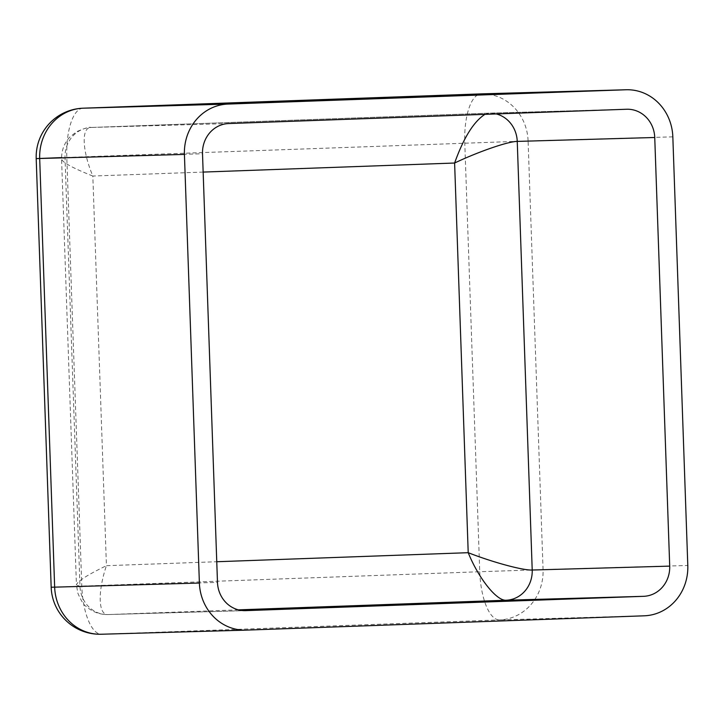 <?xml version="1.0" encoding="UTF-8"?>
<svg xmlns="http://www.w3.org/2000/svg" width="724" height="724" viewBox="0 0 724 724"><rect width="100%" height="100%" fill="white"/><g stroke="black" fill="none" stroke-linecap="round" stroke-linejoin="round"><path stroke-width="0.54" stroke-dasharray="3.62 2.71" d="M484.971 114.338L489.089 113.161A29.241 27.15 -91.6 0 1 489.261 113.152L91.07 127.469C81.233 127.279 82.065 150.411 92.826 176.041C73.151 168.23 62.735 162.592 61.576 159.135L65.015 157.669A29.241 27.15 -91.6 0 1 91.124 127.469L91.07 127.469C89.514 126.79 84.699 128.202 76.626 131.696L69.766 137.126C64.228 143.117 61.495 150.447 61.576 159.135L76.445 584.974C77.359 581.336 87.351 574.91 106.428 565.697C97.469 592.087 98.283 615.373 108.129 614.549A29.241 27.15 -91.6 0 1 107.957 614.549C99.731 614.667 92.482 611.97 86.219 606.459C83.921 605.255 81.124 600.802 77.821 593.092L76.445 584.983L79.975 586.295L217.481 582.386M644.279 615.807L499.542 619.925A48.734 18.1 87.9 0 1 479.75 571.734L543.063 569.589A48.734 45.25 -91.6 0 1 499.542 619.925L101.577 634.233L246.314 630.115M672.831 136.845L528.095 140.963L543.063 569.589L687.8 565.471M51.169 587.227L479.75 571.734L464.781 143.099A48.734 18.1 87.9 0 1 481.071 93.885M481.487 93.867A48.734 45.25 -91.6 0 1 528.095 140.963L61.558 157.606M626.776 109.243L489.279 113.152A29.241 27.15 -91.6 0 1 496.275 113.93M228.621 123.56L91.124 127.469L489.089 113.161L626.586 109.252M238.449 609.861L108.129 614.549L245.255 610.649M203.154 172.077L92.826 176.041L106.428 565.697L216.757 561.734M245.445 610.64L107.939 614.549A29.241 27.15 -91.6 0 1 79.975 586.295L65.015 157.669L202.512 153.76M83.088 108.193A48.734 18.1 -92.1 0 0 66.816 157.416L81.785 586.042A48.734 18.1 -92.1 0 0 101.577 634.233"/><path stroke-width="1.09" d="M238.449 609.861L506.094 600.232C496.646 601.047 478.591 578.386 468.211 552.693C492.546 562.24 523.054 570.512 532.212 570.032A29.241 27.15 -91.6 0 1 506.094 600.232L643.6 596.323L245.635 610.64A29.241 27.15 -91.6 0 1 245.445 610.64A29.241 27.15 -91.6 0 1 217.481 582.386L202.512 153.76A29.241 27.15 -91.6 0 1 228.621 123.56L626.586 109.252A29.241 27.15 -91.6 0 1 626.776 109.243A29.241 27.15 -91.6 0 1 654.74 137.497L669.709 566.123A29.241 27.15 -91.6 0 1 643.6 596.323M687.8 565.471A48.734 45.25 -91.6 0 1 644.279 615.807L246.314 630.115A48.734 45.25 -91.6 0 1 245.997 630.133A48.734 45.25 -91.6 0 1 199.39 583.037L184.421 154.411A48.734 45.25 -91.6 0 1 227.942 104.075L83.206 108.193L481.17 93.885A48.734 45.25 -91.6 0 1 481.487 93.867A48.734 48.734 0 0 0 481.116 93.885A48.734 18.1 87.9 0 1 481.17 93.885L625.907 89.767A48.734 45.25 -91.6 0 1 626.224 89.758A48.734 45.25 -91.6 0 1 672.831 136.845L687.8 565.471M496.275 113.93A29.241 27.15 -91.6 0 1 517.244 141.406C508.067 141.442 478.211 151.75 454.609 163.027C463.631 137.777 473.749 121.551 484.971 114.338M625.907 89.767L227.942 104.075M654.74 137.497L517.244 141.406L532.212 570.032L669.709 566.123M216.757 561.734L468.211 552.693L454.609 163.027L203.154 172.077M481.071 93.885A48.734 18.1 87.9 0 1 481.116 93.885L83.16 108.193A48.734 18.1 -92.1 0 0 83.088 108.193M101.577 634.233A48.734 45.25 -91.6 0 1 101.26 634.242A48.734 45.25 -91.6 0 1 54.653 587.155L51.169 587.227A48.734 48.734 0 0 0 101.26 634.242L245.997 630.133M199.39 583.037L54.653 587.155L39.684 158.529A48.734 45.25 -91.6 0 1 83.206 108.193A48.734 18.1 -92.1 0 0 83.16 108.193A48.734 48.734 0 0 0 36.2 158.601L184.421 154.411M61.558 157.606L36.2 158.601L51.169 587.227M481.487 93.867L626.224 89.758"/></g></svg>
